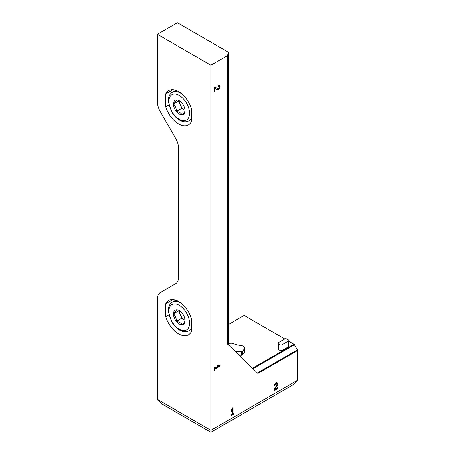 <?xml version="1.0" encoding="UTF-8"?>
<svg xmlns="http://www.w3.org/2000/svg" width="455" height="455" viewBox="0 0 455 455"><rect width="100%" height="100%" fill="white"/><g stroke="black" fill="none" stroke-linecap="round" stroke-linejoin="round"><path stroke-width="0.68" d="M210.91 432.25L293.003 384.856L297.621 380.232L297.621 350.515L257.877 373.458L227.375 343.809L227.375 55.703L210.91 65.207L157.379 34.301L157.379 101.92A14.15 8.167 -120 0 0 160.308 111.782L175.624 138.309A14.15 8.167 -120 0 1 178.559 148.171L178.559 277.243A14.15 8.167 -120 0 1 175.624 283.721L160.308 292.565A14.15 8.167 -120 0 0 157.379 299.043L157.379 399.393L210.91 430.299L210.91 432.25L161.997 404.012L157.379 399.393M228.507 324.438L244.09 315.44L284.779 338.929L278.443 342.587A1.416 0.819 0 0 0 278.028 343.167A1.416 0.819 0 0 0 278.443 343.741L280.115 344.708A1.416 0.819 0 0 0 282.111 344.708L288.453 341.045A1.416 0.819 0 0 0 288.862 340.471A1.416 0.819 0 0 0 288.453 339.891L286.781 338.929A1.416 0.819 0 0 0 284.779 338.929M191.396 108.711A19.81 11.438 -120 0 0 168.651 90.608A19.81 11.438 -120 0 0 165.717 93.884L165.717 106.817A19.81 11.438 -120 0 0 188.461 124.92A19.81 11.438 -120 0 0 191.396 121.639L191.396 108.711M191.396 318.602A19.81 11.438 -120 0 0 168.651 300.493A19.81 11.438 -120 0 0 165.717 303.775L165.717 316.703A19.81 11.438 -120 0 0 188.461 334.806A19.81 11.438 -120 0 0 191.396 331.53L191.396 318.602M210.91 65.207L210.91 430.299L297.621 380.232M215.061 88.355L217.058 89.624A2.474 1.428 120 0 0 217.092 89.641A2.474 1.428 120 0 0 219.566 88.213A2.474 1.428 120 0 0 219.566 85.352A2.474 1.428 120 0 0 218.326 85.477L218.326 86.416A1.319 0.762 120 0 1 218.986 86.353A1.319 0.762 120 0 1 218.986 87.878A1.319 0.762 120 0 1 217.666 88.64L215.369 87.184L214.242 87.832L214.242 91.876L215.061 91.404L215.061 88.355L214.39 87.969L214.39 91.023L215.061 91.404M217.001 88.253L217.666 88.64A1.319 0.762 120 0 0 217.666 88.64L216.984 88.247A1.319 0.762 120 0 0 217.001 88.253A1.319 0.762 120 0 0 217.018 88.264M220.078 366.167L220.078 365.223L218.912 365.018L217.746 365.695L218.912 365.894L215.061 368.118L215.061 367.242L214.242 367.714L214.242 370.41L215.061 369.938L215.061 369.062L220.078 366.167L219.412 365.78L219.412 365.109M275.053 389.241L277.152 385.715A2.474 1.428 120 0 0 277.18 382.803A2.474 1.428 120 0 0 275.275 383.468A2.474 1.428 120 0 0 274.194 385.959L275.008 385.487A1.319 0.762 120 0 1 275.588 384.162A1.319 0.762 120 0 1 276.606 383.804A1.319 0.762 120 0 1 276.589 385.357L274.194 389.378L274.194 390.68L277.692 388.655L277.692 387.711L275.053 389.241L274.473 388.906M233.756 414.027L233.756 413.083L232.994 413.521L232.994 407.725L232.175 408.198L231.419 409.983L231.419 411.331L232.175 409.546L232.175 413.993L231.419 414.431L231.419 415.375L233.756 414.027L233.085 413.47M252.991 368.709L294.482 344.753A0.944 0.546 -120 0 0 294.01 344.259L288.862 341.284M294.482 344.753L297.428 349.855A0.944 0.546 -120 0 1 297.621 350.515M228.507 344.913L228.507 310.583A0.847 0.489 0 0 0 228.518 310.498A0.847 0.489 0 0 0 228.507 310.412M228.507 125.552A0.847 0.489 180 0 1 228.518 125.643A0.847 0.489 180 0 1 228.507 125.728L228.507 60.27A0.847 0.489 0 0 0 228.518 60.174A0.847 0.489 0 0 0 228.507 60.088M228.507 60.27L228.507 52.558A0.847 0.489 0 0 0 228.518 52.473A0.847 0.489 0 0 0 228.274 52.126L177.387 22.75L157.379 34.301M228.507 52.558L227.636 55.413A0.944 0.546 0 0 1 227.375 55.703M278.028 343.167L278.028 348.939A1.416 0.819 0 0 0 278.443 349.52L280.115 350.481A1.416 0.819 0 0 0 282.111 350.481L288.453 346.824A1.416 0.819 0 0 0 288.862 346.244L288.862 340.471M238.994 355.11A25.116 14.503 0 0 0 241.178 355.236A1.416 0.819 0 0 0 242.56 354.741L244.136 352.597A4.715 2.724 0 0 0 244.511 351.533L244.511 348.064A4.715 2.724 0 0 0 240.496 345.373A14.15 8.167 0 0 1 233.984 343.775A4.715 2.724 0 0 0 228.507 343.667M172.957 299.595L165.717 303.775M168.873 314.877L165.717 316.703M172.957 89.703L165.717 93.884M168.873 104.991L165.717 106.817M234.86 351.089A25.116 14.503 0 0 0 241.178 351.772A1.416 0.819 0 0 0 242.56 351.271L244.136 349.127A4.715 2.724 0 0 0 244.511 348.064M232.329 408.112L232.329 413.134L232.994 413.521M231.72 409.278L232.175 409.546M231.419 414.602L233.085 413.64M276.879 384.464A2.474 1.428 120 0 0 276.805 382.695M274.342 385.049A1.319 0.762 120 0 0 274.342 385.106L275.008 385.487M276.606 383.804L275.935 383.423A1.319 0.762 120 0 0 275.229 383.514M274.194 389.907L277.027 388.274L277.692 388.655M218.104 365.484L218.912 365.894M214.39 367.629L215.061 368.118M214.242 369.642L215.061 369.938M214.39 369.557L214.39 368.681L215.061 369.062M214.39 368.681L219.412 365.78M216.603 89.334A2.474 1.428 120 0 0 218.372 88.549M219.259 87.007A2.474 1.428 120 0 0 219.185 85.239M216.984 88.247L215.34 87.201M184.997 320.599A8.167 4.715 60 0 1 182.114 324.711C184.076 322.766 185.037 321.395 184.997 320.599A8.167 4.715 60 0 0 182.114 313.159A8.167 4.715 60 0 0 179.225 310.594A8.167 4.715 60 0 0 176.335 309.821C176.386 310.6 175.425 311.971 173.446 313.933C175.414 315.815 176.375 318.295 176.335 321.378C179.264 321.901 181.187 323.016 182.114 324.711A8.167 4.715 60 0 1 176.335 321.378A8.167 4.715 60 0 1 173.446 313.933A8.167 4.715 60 0 1 176.335 309.821M184.992 320.212L181.67 318.295L178.781 310.85L178.986 310.56M184.992 320.189A7.075 4.084 60 0 1 184.559 319.962A7.075 4.084 60 0 1 180.225 314.57A7.075 4.084 60 0 1 179.577 310.816M181.67 318.295L176.335 321.378M178.781 310.85L173.446 313.933M184.997 110.713A8.167 4.715 60 0 1 182.114 114.825C184.076 112.88 185.037 111.509 184.997 110.713A8.167 4.715 60 0 0 182.114 103.268A8.167 4.715 60 0 0 179.225 100.709A8.167 4.715 60 0 0 176.335 99.935C176.386 100.714 175.425 102.085 173.446 104.041C175.414 105.924 176.375 108.409 176.335 111.486C179.264 112.015 181.187 113.13 182.114 114.825A8.167 4.715 60 0 1 176.335 111.486A8.167 4.715 60 0 1 173.446 104.041A8.167 4.715 60 0 1 176.335 99.935M179.577 100.93A7.075 4.084 60 0 0 180.225 104.684A7.075 4.084 60 0 0 184.559 110.076A7.075 4.084 60 0 0 184.992 110.303L181.67 108.409L178.781 100.965L178.986 100.674M181.67 108.409L176.335 111.486M178.781 100.965L173.446 104.041M228.507 310.583L228.507 125.728M227.636 344.065L227.636 55.413M257.376 372.975L297.428 349.855M252.491 368.226L294.01 344.259M244.136 349.127L244.136 352.597M242.56 351.271L242.56 354.741M241.178 351.772L241.178 355.236M278.443 343.741L278.443 349.52M280.115 344.708L280.115 350.481M282.111 344.708L282.111 350.481M288.453 341.045L288.453 346.824M276.572 385.385L277.152 385.715M179.225 329.204A14.623 8.44 60 0 1 170.267 306.13A14.623 8.44 60 0 1 188.177 316.464A14.623 8.44 60 0 1 179.225 329.204M191.396 327.759A16.511 9.532 60 0 1 188.814 330.791C186.089 332.241 183.024 331.996 179.617 330.068C176.449 328.18 173.764 325.353 171.569 321.583L168.384 311.868C168.066 307.296 169.374 304.071 172.303 302.2A16.511 9.532 60 0 1 181.949 303.917M179.225 119.318A14.623 8.44 60 0 1 170.267 96.238A14.623 8.44 60 0 1 188.177 106.578A14.623 8.44 60 0 1 179.225 119.318M191.396 117.868A16.511 9.532 60 0 1 188.814 120.905C186.089 122.355 183.024 122.111 179.617 120.183C176.449 118.294 173.764 115.468 171.569 111.697L168.384 101.977C168.066 97.41 169.374 94.185 172.303 92.314A16.511 9.532 60 0 1 181.949 94.026M228.518 60.174L228.518 52.473M228.518 310.498L228.518 125.643M218.326 85.972L218.986 86.353M188.814 330.791L191.396 329.301M172.303 302.2L175.778 300.192M188.814 120.905L191.396 119.415M172.303 92.314L175.778 90.306"/></g></svg>
